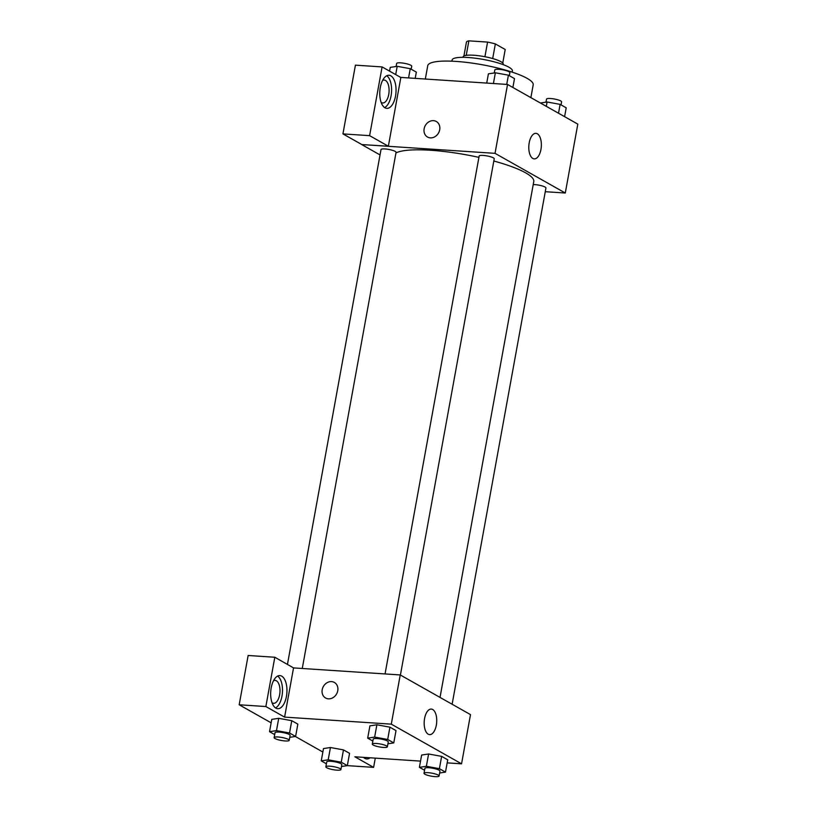 <?xml version="1.0" encoding="UTF-8"?>
<svg xmlns="http://www.w3.org/2000/svg" width="817" height="817" viewBox="0 0 817 817"><rect width="100%" height="100%" fill="white"/><g stroke="black" fill="none" stroke-linecap="round" stroke-linejoin="round"><path stroke-width="1.23" d="M492.692 58.548L495.347 43.934L505.212 49.5L502.751 63.032M466.231 55.352L468.866 40.85A19.761 3.942 -169.7 0 0 466.456 42.024L463.923 55.975M468.866 40.85L487.575 42.086A19.761 3.942 -169.7 0 1 495.347 43.934M484.92 56.72L487.575 42.086M462.984 57.323L463.065 56.873A20.415 4.065 10.3 0 1 483.878 56.526A20.415 4.065 10.3 0 1 503.231 64.175L503.16 64.625M451.903 61.193L452.128 59.968A30.627 6.107 10.3 0 1 483.347 59.447A30.627 6.107 10.3 0 1 512.382 70.926L512.167 72.141M425.32 79.035L427.74 65.707A53.585 10.682 10.3 0 1 482.377 64.778A53.585 10.682 10.3 0 1 533.195 84.876L530.876 97.621M400.677 77.411L507.541 84.457L577.813 124.123L565.293 193.016L545.266 191.699M537.32 133.774A12.796 6.24 -86.2 0 1 541.171 147.989A12.796 6.24 -86.2 0 1 534.236 158.886A12.796 6.24 -86.2 0 1 528.844 145.702A12.796 6.24 -86.2 0 1 535.921 133.345A12.796 6.24 -86.2 0 1 537.32 133.774M380.038 154.924L361.655 144.548L495.031 153.341L507.541 84.457M495.031 153.341L565.293 193.016M436.309 121.488A8.936 7.588 -60.6 0 0 424.146 128.749A8.936 7.588 119.4 0 1 436.309 121.488A8.936 7.588 119.4 0 1 438.525 132.997A8.936 7.588 119.4 0 1 427.526 137.042A8.936 7.588 119.4 0 1 424.135 128.749A8.936 7.588 -60.6 0 0 427.526 137.042M388.351 146.233L400.841 77.503L382.101 66.923L369.611 135.653L388.351 146.233L361.655 144.548M390.812 75.818A16.585 8.088 -86.2 0 1 395.806 94.241A16.585 8.088 -86.2 0 1 386.819 108.365A16.585 8.088 -86.2 0 1 379.834 91.279A16.585 8.088 -86.2 0 1 388.994 75.256A16.585 8.088 -86.2 0 1 390.812 75.818M384.633 107.578A16.585 8.088 93.8 0 0 391.537 92.055A16.585 8.088 93.8 0 0 386.737 75.756M382.591 80.434A11.479 5.607 -86.2 0 1 384.215 80.056A11.479 5.607 -86.2 0 1 388.729 94.496A11.479 5.607 -86.2 0 1 382.703 102.973A11.479 5.607 -86.2 0 1 381.141 102.401M369.611 135.653L342.936 133.896L361.676 144.476M382.101 66.923L355.426 65.156L342.936 133.896M400.412 675.046L494.224 158.784A7.659 1.522 -169.7 0 0 486.973 155.914A7.659 1.522 -169.7 0 0 479.16 156.047L385.052 673.943M302.27 668.48L396.071 152.319A7.659 1.522 -169.7 0 0 385.021 148.96A7.659 1.522 -169.7 0 0 381.008 149.582L287.451 664.384M452.128 704.244L545.94 187.992A7.659 1.522 -169.7 0 0 534.9 184.632A7.659 1.522 -169.7 0 0 533.225 184.591M440.026 697.412L533.777 181.558A71.457 14.246 -169.7 0 0 493.825 161.02M478.925 157.364A71.457 14.246 -169.7 0 0 430.682 150.267A71.457 14.246 -169.7 0 0 395.959 152.953M293.538 667.908L274.818 657.246L265.862 706.542L284.602 717.112L293.538 667.908L400.238 674.944L470.5 714.62L461.554 763.824L447.165 762.874M274.818 657.246L248.143 655.489L239.187 704.775L271.132 722.82M295.335 736.474L322.848 752.018M364.535 758.166A16.585 8.088 93.8 0 0 365.587 757.492M370.03 757.788A16.585 8.088 -86.2 0 1 366.721 758.942A16.585 8.088 -86.2 0 1 363.596 757.369M273.491 680.765A11.479 5.607 -86.2 0 1 275.115 680.387A11.479 5.607 -86.2 0 1 279.955 692.224A11.479 5.607 -86.2 0 1 273.603 703.304A11.479 5.607 -86.2 0 1 272.041 702.732M275.533 707.91A16.585 8.088 93.8 0 0 282.437 692.387A16.585 8.088 93.8 0 0 277.637 676.088M281.712 676.149A16.585 8.088 -86.2 0 1 286.706 694.573A16.585 8.088 -86.2 0 1 277.719 708.696A16.585 8.088 -86.2 0 1 270.733 691.611A16.585 8.088 -86.2 0 1 279.894 675.588A16.585 8.088 -86.2 0 1 281.712 676.149M265.862 706.542L239.187 704.775M375.279 758.135L373.604 767.367L354.864 756.787L420.53 761.117M373.604 767.367L347.317 765.631L341.475 766.52M341.251 762.2L343.477 749.894L349.564 753.335L343.477 749.894L330.436 747.514L323.481 748.576L330.436 747.514L328.199 759.82L341.251 762.2L347.327 765.631L349.564 753.335M424.564 770.268L419.397 767.347L421.633 755.051L428.578 753.989M419.397 767.347L426.362 766.295L439.403 768.674L441.64 756.368L447.726 759.8L441.64 756.368L428.598 753.989L421.633 755.051M372.848 741.07L367.681 738.149L369.917 725.853L376.862 724.791M367.681 738.149L374.646 737.097L387.687 739.467L389.923 727.171L396.01 730.602L389.923 727.171L376.882 724.791L369.917 725.853M289.535 733.002L291.761 720.696L297.848 724.128L291.761 720.696L278.72 718.317L271.765 719.379L278.72 718.317L276.483 730.623L289.535 733.002L295.611 736.434L289.759 737.322M284.602 717.112L391.292 724.148L461.554 763.824M436.329 725.159A12.796 6.24 -86.2 0 1 429.609 734.616A12.796 6.24 -86.2 0 1 424.217 721.431A12.796 6.24 -86.2 0 1 431.294 709.074A12.796 6.24 -86.2 0 1 436.329 725.159M391.292 724.148L400.238 674.944M334.367 682.45A8.936 7.588 -60.6 0 0 322.194 689.722A8.936 7.588 119.4 0 1 334.367 682.45A8.936 7.588 119.4 0 1 336.584 693.96A8.936 7.588 119.4 0 1 325.585 698.004A8.936 7.588 119.4 0 1 322.194 689.722A8.936 7.588 -60.6 0 0 325.585 698.004M387.687 739.467L393.774 742.908L387.912 743.797M387.37 746.82L388.259 741.897A7.659 1.522 -169.7 0 0 377.219 738.548A7.659 1.522 -169.7 0 0 373.195 739.16L372.297 744.083A7.659 1.522 -169.7 0 0 379.558 746.952A7.659 1.522 -169.7 0 0 387.37 746.82A7.659 1.522 -169.7 0 0 376.32 743.47A7.659 1.522 -169.7 0 0 372.297 744.083M374.646 737.097L376.882 724.791M393.774 742.908L396.01 730.602M439.403 768.674L445.49 772.106L439.628 772.994M439.086 776.017L439.975 771.095A7.659 1.522 -169.7 0 0 428.935 767.745A7.659 1.522 -169.7 0 0 424.911 768.358L424.013 773.28A7.659 1.522 -169.7 0 0 431.274 776.15A7.659 1.522 -169.7 0 0 439.086 776.017A7.659 1.522 -169.7 0 0 428.037 772.668A7.659 1.522 -169.7 0 0 424.013 773.28M426.362 766.295L428.598 753.989M445.49 772.106L447.726 759.8M274.696 734.595L269.528 731.685L276.483 730.623M289.208 740.345L290.106 735.423A7.659 1.522 -169.7 0 0 279.057 732.073A7.659 1.522 -169.7 0 0 275.033 732.686L274.144 737.608A7.659 1.522 -169.7 0 0 281.405 740.478A7.659 1.522 -169.7 0 0 289.208 740.345A7.659 1.522 -169.7 0 0 278.158 736.995A7.659 1.522 -169.7 0 0 274.144 737.608M269.528 731.685L271.765 719.379M295.611 736.434L297.848 724.128M326.412 763.793L321.244 760.882L328.199 759.82M340.924 769.543L341.823 764.62A7.659 1.522 -169.7 0 0 330.773 761.27A7.659 1.522 -169.7 0 0 326.749 761.883L325.86 766.806A7.659 1.522 -169.7 0 0 333.122 769.675A7.659 1.522 -169.7 0 0 340.924 769.543A7.659 1.522 -169.7 0 0 329.874 766.193A7.659 1.522 -169.7 0 0 325.86 766.806M321.244 760.882L323.481 748.576M486.728 83.079L488.403 73.847L495.368 72.795L508.409 75.174L514.496 78.606L512.882 87.47M493.417 83.518L495.368 72.795M506.734 84.396L508.409 75.174M509.328 75.685L509.879 72.672A7.659 1.522 -169.7 0 0 498.83 69.322A7.659 1.522 -169.7 0 0 494.816 69.935L494.265 72.958M540.405 103.003L547.084 101.992L560.125 104.372L566.212 107.803L564.598 116.668M546.297 106.333L547.084 101.992M558.522 113.236L560.125 104.372M561.044 104.882L561.596 101.87A7.659 1.522 -169.7 0 0 550.546 98.52A7.659 1.522 -169.7 0 0 546.532 99.133L545.981 102.156M389.566 71.13L390.25 67.382L397.205 66.32L410.257 68.699L416.343 72.131L415.21 78.361M395.704 74.602L397.205 66.32M408.571 77.932L410.257 68.699M411.176 69.22L411.717 66.208A7.659 1.522 -169.7 0 0 400.677 62.848A7.659 1.522 -169.7 0 0 396.653 63.471L396.102 66.483"/></g></svg>
